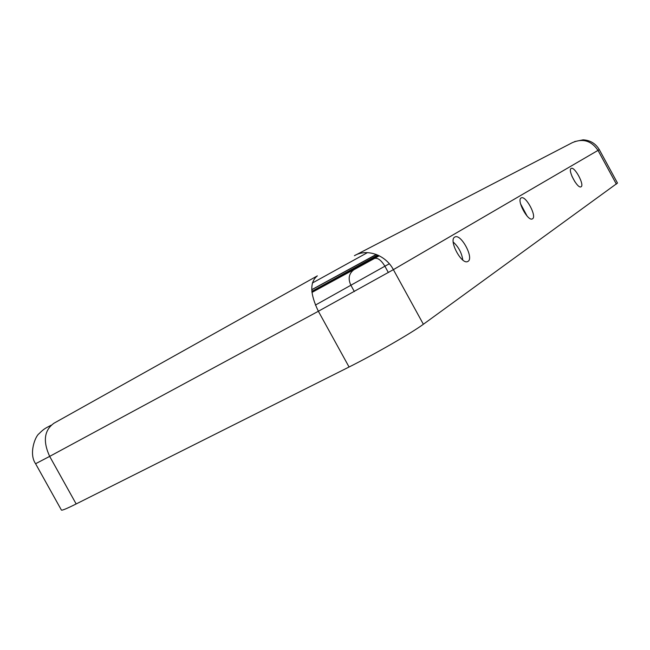 <?xml version="1.0" encoding="UTF-8"?>
<svg xmlns="http://www.w3.org/2000/svg" width="650" height="650" viewBox="0 0 650 650"><rect width="100%" height="100%" fill="white"/><g stroke="black" fill="none" stroke-linecap="round" stroke-linejoin="round"><path stroke-width="0.97" d="M581.116 186.753C584.683 184.982 574.689 166.384 571.253 168.407L571.147 168.456C567.434 170.007 577.517 188.89 580.962 186.843L581.116 186.753M575.006 181.935L571.903 176.158M532.529 218.806C537.111 216.434 525.793 195.333 521.3 197.86L521.137 197.941C516.368 200.013 527.784 221.504 532.293 218.928L532.529 218.806M527.109 216.084L520.569 203.873M468.032 261.349C474.159 258.066 461.126 233.659 455.008 236.949L454.74 237.088C448.362 239.972 461.5 264.883 467.642 261.552L468.032 261.349M462.792 260.024C461.744 252.882 458.543 246.886 453.196 242.028M377.772 255.076L311.862 291.363M367.437 252.631L312.349 283.026M311.756 289.762L376.456 254.532M379.251 255.783L311.976 292.427M311.919 291.956L378.495 255.409M76.164 503.953L49.668 456.381L318.362 311.261C309.969 293.784 309.636 281.994 317.354 275.876L53.999 423.207C44.2 430.227 42.762 441.285 49.668 456.381L35.587 463.726L61.409 510.063C61.929 510.64 66.844 508.601 76.164 503.953L349.066 367.006C374.944 354.096 411.751 332.881 423.369 324.261L617.492 183.056L599.284 149.597C595.644 143.52 590.249 140.27 583.099 139.831L574.608 141.586M311.756 289.656L376.261 254.451M374.4 258.489L353.827 269.791C348.92 273.561 347.904 278.647 350.781 285.049L354.372 291.574M349.066 367.006L318.362 311.261L393.38 269.644C385.613 254.849 366.868 248.284 354.421 255.686L572.374 142.634C582.855 138.133 591.403 140.717 598.008 150.394L599.284 149.597M357.142 267.914L356.826 267.337M377.544 256.726L377.211 256.116M354.177 269.588L374.506 258.44C377.78 257.611 381.241 260.203 384.889 266.207L315.404 305.086M389.334 263.786L384.889 266.207L388.359 272.545M616.371 184.129L598.008 150.394L393.38 269.644L423.369 324.261M35.587 463.726C28.559 453.724 35.23 436.215 39.073 433.68C44.525 428.114 46.248 427.944 51.114 425.222"/></g></svg>
